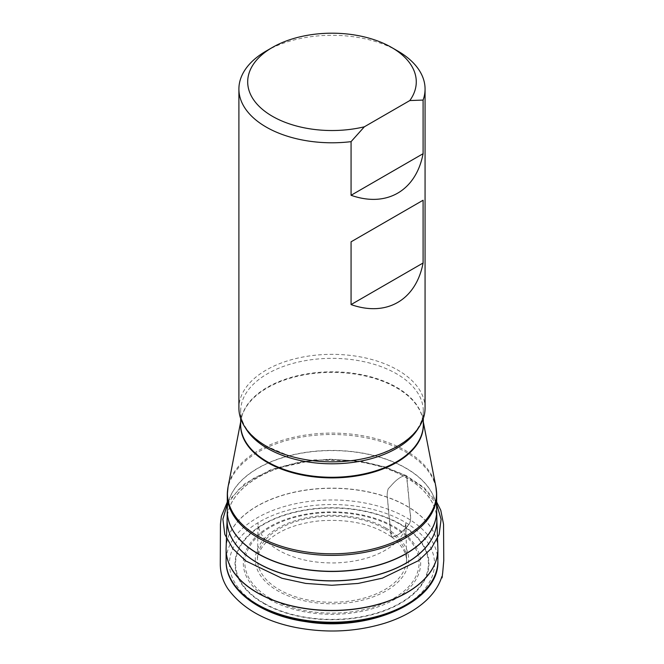<?xml version="1.0" encoding="UTF-8"?>
<svg xmlns="http://www.w3.org/2000/svg" width="664" height="664" viewBox="0 0 664 664"><rect width="100%" height="100%" fill="white"/><g stroke="black" fill="none" stroke-linecap="round" stroke-linejoin="round"><path stroke-width="0.5" stroke-dasharray="3.32 2.49" d="M260.62 606.257A102.555 59.212 180 0 1 258.894 522.194A102.555 59.212 180 0 1 404.5 521.862A102.555 59.212 180 0 1 403.347 606.257M425.068 408.086A93.085 53.742 0 0 0 331.983 354.344A93.085 53.742 0 0 0 238.899 408.086M266.164 51.045A93.085 53.742 180 0 1 397.811 51.045M227.287 504.233L238.426 489.667L254.212 477.931L274.879 468.452L300.56 461.812L329.244 459.173L358.021 460.965L384.024 466.767L405.272 475.449C408.194 477.441 407.148 487.26 408.327 492.771L410.144 512.973C410.916 516.343 410.734 519.929 409.588 523.722L404.359 529.415C400.267 533.657 396.308 536.221 392.49 537.118C389.569 535.134 390.598 525.232 389.428 519.746L387.618 499.594C386.846 496.224 387.029 492.646 388.174 488.853L393.403 483.16C397.495 478.918 401.454 476.354 405.272 475.449L423.823 488.073L436.68 504.233M227.528 490.854A104.696 60.441 180 0 1 295.214 438.348A104.696 60.441 180 0 1 406.011 452.201A104.696 60.441 180 0 1 436.439 490.854M436.68 510.599L436.68 510.873A104.696 60.441 0 0 0 406.011 468.128A104.696 60.441 0 0 0 291.919 455.031A104.696 60.441 0 0 0 227.287 510.873L227.296 510.317A104.696 60.449 180 0 1 292.492 455.056A104.696 60.449 180 0 1 406.011 468.294A104.696 60.449 180 0 1 436.671 510.317A104.696 60.449 180 0 1 436.68 510.699M436.854 519.339L436.862 519.538A104.887 60.557 0 0 0 406.144 477.433A104.887 60.557 0 0 0 292.417 464.169A104.887 60.557 0 0 0 227.105 519.538L227.121 519.14A104.887 60.557 180 0 1 292.824 464.186A104.887 60.557 180 0 1 406.152 477.549A104.887 60.557 180 0 1 436.846 519.14A104.887 60.557 180 0 1 436.854 519.414M437.858 548.057A105.9 61.138 0 0 0 406.866 506.059A105.9 61.138 0 0 0 292.45 492.572A105.9 61.138 0 0 0 226.109 548.057M226.092 548.779A105.9 61.138 180 0 1 291.977 492.821A105.9 61.138 180 0 1 406.866 506.2A105.9 61.138 180 0 1 437.875 548.779M437.858 561.18A105.875 61.13 0 0 0 406.849 517.879A105.875 61.13 0 0 0 291.413 504.648A105.875 61.13 0 0 0 226.109 561.18M400.55 524.145A96.969 55.983 0 0 0 238.318 549.244A96.969 55.983 0 0 0 357.083 617.81A96.969 55.983 0 0 0 400.55 524.145M269.277 599.318A88.685 51.203 0 0 0 417.639 576.369A88.685 51.203 0 0 0 309.034 513.662A88.685 51.203 0 0 0 269.277 599.318M263.807 603.078A96.421 55.668 180 0 1 263.807 524.352A96.421 55.668 180 0 1 400.16 524.352A96.421 55.668 180 0 1 400.16 603.078A96.421 55.668 180 0 1 263.807 603.078M386.199 528.237A76.675 44.264 0 0 0 257.923 548.082A76.675 44.264 0 0 0 351.829 602.298A76.675 44.264 0 0 0 386.199 528.237M270.373 598.389A87.133 50.306 180 0 1 270.373 527.249A87.133 50.306 180 0 1 393.594 527.249A87.133 50.306 180 0 1 393.594 598.389A87.133 50.306 180 0 1 270.373 598.389M384.713 528.776A74.567 43.052 180 0 1 351.281 600.812A74.567 43.052 180 0 1 259.956 548.082A74.567 43.052 180 0 1 384.713 528.776M435.883 486.737A104.555 60.366 0 0 0 405.911 450.765A104.555 60.366 0 0 0 297.422 436.48A104.555 60.366 0 0 0 228.084 486.737M240.658 423.283A91.383 52.763 180 0 1 241.165 419.274A91.383 52.763 180 0 1 301.771 375.351A91.383 52.763 180 0 1 396.599 387.834A91.383 52.763 180 0 1 422.802 419.274A91.383 52.763 180 0 1 423.308 423.283M423.308 421.906L422.802 419.274L423.308 424.545A91.325 52.73 0 0 0 331.983 371.823A91.325 52.73 0 0 0 240.658 424.545L241.165 419.274L240.658 421.906M245.29 427.666A91.325 52.73 180 0 1 240.658 411.074A91.325 52.73 180 0 1 331.983 358.352A91.325 52.73 180 0 1 423.308 411.074A91.325 52.73 180 0 1 418.677 427.666M405.272 475.449C401.587 476.287 397.744 478.744 393.752 482.836L388.174 488.853C387.029 492.646 386.846 496.224 387.618 499.594C388.498 513.073 389.859 525.548 391.694 537.018C395.038 536.877 398.674 534.885 402.6 531.026C405.696 528.146 412.186 523.996 410.352 515.563C408.875 501.826 408.551 486.629 405.953 475.482L405.272 475.449M423.308 418.486L423.308 411.074C422.603 429.94 406.717 444.764 375.65 455.554M240.658 418.486L240.658 411.074C240.708 424.08 249.299 435.791 266.43 446.216L288.317 455.554M391.694 537.018C401.38 544.513 406.376 552.431 406.683 560.773L405.928 525.058L405.745 537.832L405.953 522.717L404.318 530.652C402.135 536.238 397.769 541.492 391.229 546.414C377.202 556.449 358.734 561.951 335.843 562.914C315.433 563.329 297.563 559.769 282.25 552.224C273.784 547.891 267.467 542.878 263.317 537.184C259.765 532.121 258.005 527.291 258.014 522.692L257.591 557.959C258.595 551.983 262.014 546.223 267.841 540.695C279.776 529.972 296.908 523.365 319.235 520.883C348.791 518.675 372.944 524.054 391.694 537.018M227.287 502.042L244.726 483.724L270.779 469.747L314.429 459.845L361.158 461.306L384.946 466.867L405.953 475.482L424.047 487.559L436.68 502.042"/><path stroke-width="1" d="M403.347 606.257A102.555 59.212 180 0 1 260.62 606.257M364.353 126.799L351.065 141.648A93.085 53.742 180 0 1 238.899 89.051L238.899 408.086A93.085 53.742 0 0 0 266.164 446.092A93.085 53.742 0 0 0 288.317 455.554A93.085 53.742 0 0 0 375.65 455.554A93.085 53.742 0 0 0 423.092 419.108A93.085 53.742 0 0 0 425.068 408.086L425.068 89.051A93.085 53.742 180 0 1 423.092 100.065L409.812 100.555L364.353 126.799A84.286 48.663 180 0 1 261.931 108.929A84.286 48.663 180 0 1 272.381 47.451A84.286 48.663 180 0 1 391.586 47.451A84.286 48.663 180 0 1 409.812 100.555M238.899 89.051A93.085 53.742 180 0 1 266.164 51.045L272.381 47.451M391.586 47.451L397.811 51.045A93.085 53.742 180 0 1 425.068 89.051M351.065 141.648L351.065 195.282C386.531 207.84 415.988 190.842 423.092 153.699L423.092 100.065M423.092 263.002L423.092 200.237L351.065 241.821L351.065 304.585C386.531 317.143 415.988 300.136 423.092 263.002L351.065 304.585M351.065 241.821L423.092 200.237M351.065 195.282L423.092 153.699M436.439 490.854A104.696 60.441 180 0 1 436.68 494.937A104.696 60.441 180 0 1 331.983 555.386A104.696 60.441 180 0 1 227.287 494.937A104.696 60.441 180 0 1 227.528 490.854M228.084 486.737L227.287 494.937L227.287 510.873A104.696 60.441 0 0 0 331.983 571.314A104.696 60.441 0 0 0 436.68 510.873L436.68 494.937L435.883 486.737A104.555 60.366 0 0 1 331.983 553.809A104.555 60.366 0 0 1 228.084 486.737L240.658 421.906M227.287 510.599L227.105 519.538A104.887 60.557 0 0 0 331.983 580.809A104.887 60.557 0 0 0 436.862 519.538L436.68 510.599M436.68 510.699A104.696 60.449 180 0 1 331.983 571.48A104.696 60.449 180 0 1 227.287 510.699M227.113 519.339L226.109 548.057A105.9 61.138 0 0 0 257.101 592.52A105.9 61.138 0 0 0 373.492 605.535A105.9 61.138 0 0 0 437.858 548.057L437.883 549.501A105.9 61.138 180 0 1 372.454 605.933A105.9 61.138 180 0 1 257.101 592.67A105.9 61.138 180 0 1 226.084 549.501A105.9 61.138 180 0 1 226.092 548.779M436.854 519.414A104.887 60.557 180 0 1 331.983 580.925A104.887 60.557 180 0 1 227.113 519.414M437.875 548.779A105.9 61.138 180 0 1 437.883 549.501L437.858 561.18A105.875 61.13 0 0 1 372.446 617.595A105.875 61.13 0 0 1 257.117 604.331A105.875 61.13 0 0 1 226.109 561.18L226.109 548.057M423.308 423.283A91.383 52.763 180 0 1 368.437 473.523A91.383 52.763 180 0 1 267.368 462.451A91.383 52.763 180 0 1 240.658 423.283M240.658 418.486L240.658 424.545A91.325 52.73 0 0 0 267.409 461.829A91.325 52.73 0 0 0 366.935 473.258A91.325 52.73 0 0 0 423.308 424.545L423.308 418.486M418.677 427.666A91.325 52.73 180 0 1 267.409 448.358A91.325 52.73 180 0 1 245.29 427.666M436.68 504.233L441.095 519.265L439.128 534.462L431.226 548.547L418.727 560.54L382.348 578.17L358.145 583.44L331.867 585.274L305.755 583.424L281.968 578.269L245.821 560.972L232.857 548.696L224.814 534.395L222.888 519.14L227.287 504.233M436.854 519.339L437.858 548.057M226.109 561.18C225.611 589.856 260.504 615.321 305.797 621.67C369.134 632.36 439.618 601.625 437.858 561.18M423.308 421.906L435.883 486.737M436.68 502.042L440.763 510.226L443.544 524.211L443.759 560.64L442.639 573.356C442.456 573.065 442.033 580.958 441.867 576.559C438.638 586.851 431.982 596.056 421.897 604.174C411.937 612.133 399.653 618.458 385.054 623.122C356.311 631.896 326.547 633.34 295.754 627.472C264.853 621.346 242.219 608.44 227.843 588.744C222.963 581.349 220.44 573.339 220.282 564.724L220.431 524.245L221.369 516.335L227.287 502.042"/></g></svg>
